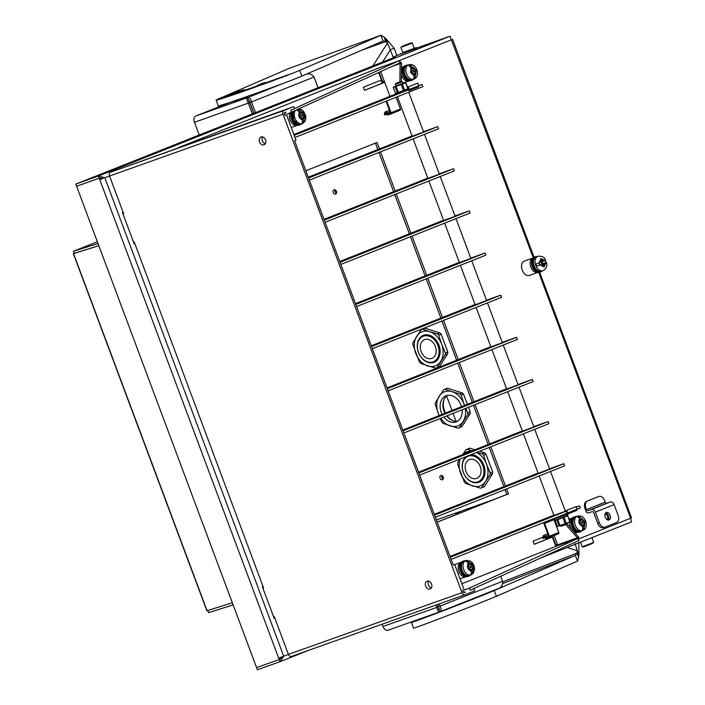 <?xml version="1.0" encoding="UTF-8"?>
<svg xmlns="http://www.w3.org/2000/svg" width="705" height="705" viewBox="0 0 705 705"><rect width="100%" height="100%" fill="white"/><g stroke="black" fill="none" stroke-linecap="round" stroke-linejoin="round"><path stroke-width="1.06" d="M465.996 471.53A10.064 7.552 -111.7 0 0 476.836 478.351A10.064 7.552 -111.7 0 0 480.228 466.472A10.064 7.552 -111.7 0 0 469.389 459.642A10.064 7.552 -111.7 0 0 465.996 471.53M463.414 472.447A13.73 10.293 68.3 0 1 468.305 456.144A13.73 10.293 68.3 0 1 482.81 465.547A13.73 10.293 68.3 0 1 477.92 481.85A13.73 10.293 68.3 0 1 463.414 472.447M466.014 456.664A14.488 10.866 -111.7 0 0 463.344 472.456A14.488 10.866 -111.7 0 0 478.66 482.379A14.488 10.866 -111.7 0 0 483.824 465.168A14.488 10.866 -111.7 0 0 470.746 454.778M476.518 452.487A18.304 13.721 68.3 0 1 486.521 464.216A18.304 13.721 68.3 0 1 485.604 481.356A18.304 13.721 68.3 0 1 472.667 485.957A18.304 13.721 68.3 0 1 460.647 473.408A18.304 13.721 68.3 0 1 460.233 458.964M462.894 454.531A18.304 13.721 68.3 0 1 471.539 451.094M483.718 486.935A20.586 15.439 -111.7 0 0 484.009 486.829A20.586 15.439 -111.7 0 0 484.291 486.706L481.859 487.675L485.604 481.356L490.098 474.738L492.531 473.769A20.586 15.439 -111.7 0 0 492.636 471.927L486.027 454.258A20.586 15.439 -111.7 0 0 484.74 452.91L479.576 451.271M459.801 459.131L457.818 462.586A20.586 15.439 68.3 0 0 457.721 464.428L464.331 482.097A20.586 15.439 68.3 0 0 465.617 483.445L480.466 488.168A20.586 15.439 68.3 0 0 481.568 487.798A20.586 15.439 68.3 0 0 481.859 487.675M474.87 449.772L469.891 448.186A20.586 15.439 -111.7 0 0 468.781 448.556A20.586 15.439 -111.7 0 0 468.499 448.68M484.291 486.706L492.531 473.769M438.854 366.952A20.586 15.439 -111.7 0 0 439.144 366.838A20.586 15.439 -111.7 0 0 439.426 366.723L447.675 353.787A20.586 15.439 -111.7 0 0 447.772 351.945L441.171 334.276A20.586 15.439 -111.7 0 0 439.876 332.927L425.027 328.204A20.586 15.439 -111.7 0 0 423.925 328.574A20.586 15.439 -111.7 0 0 423.643 328.697M336.435 191.372A2.274 1.701 -111.7 0 0 333.985 189.839A2.274 1.701 -111.7 0 0 333.218 192.518A2.274 1.701 -111.7 0 0 335.668 194.06A2.274 1.701 -111.7 0 0 336.435 191.372M443.242 477.047A2.274 1.701 -111.7 0 0 440.801 475.514A2.274 1.701 -111.7 0 0 440.035 478.193A2.274 1.701 -111.7 0 0 442.476 479.735A2.274 1.701 -111.7 0 0 443.242 477.047M495.262 499.008L436.386 519.946M467.371 404.353L463.599 394.271A20.586 15.439 -111.7 0 0 462.304 392.923L447.455 388.191A20.586 15.439 -111.7 0 0 446.353 388.57A20.586 15.439 -111.7 0 0 446.071 388.684M461.29 426.948A20.586 15.439 -111.7 0 0 461.572 426.833A20.586 15.439 -111.7 0 0 461.863 426.719L470.103 413.773A20.586 15.439 -111.7 0 0 470.2 411.931L468.464 407.287M335.087 189.874A2.274 1.701 -111.7 0 0 335.095 191.769A2.274 1.701 -111.7 0 0 336.444 193.276M441.894 475.549A2.274 1.701 -111.7 0 0 441.903 477.444A2.274 1.701 -111.7 0 0 443.251 478.951M335.985 190.579A1.295 0.969 -111.7 0 0 336.611 192.148M442.793 476.254A1.295 0.969 -111.7 0 0 443.419 477.823M98.03 243.551L73.426 251.262L74.228 253.403L98.832 245.701L74.184 253.306M73.355 253.659L206.873 610.75L232.342 602.793L207.755 610.486L208.539 612.636L233.143 604.934M455.827 514.104L459.563 512.738L455.827 514.104M468.781 448.556L466.349 449.526A20.586 15.439 68.3 0 0 466.067 449.649L462.621 454.646M472.094 450.874L467.45 449.156L469.891 448.186M484.74 452.91L482.299 453.879L476.8 452.372M492.636 471.927L490.195 472.896L486.521 464.216L483.595 455.227L486.027 454.258M423.925 328.574L421.493 329.543A20.586 15.439 68.3 0 0 421.202 329.667L412.963 342.604A20.586 15.439 68.3 0 0 412.857 344.445L419.466 362.114A20.586 15.439 68.3 0 0 420.753 363.454L435.602 368.186A20.586 15.439 68.3 0 0 436.712 367.807A20.586 15.439 68.3 0 0 436.994 367.693L445.243 354.756L447.675 353.787M439.876 332.927L437.444 333.897L429.636 331.685L422.595 329.173L425.027 328.204M447.772 351.945L445.34 352.914L441.656 344.225L438.73 335.245L441.171 334.276M439.426 366.723L436.994 367.693M440.273 418.497L441.894 422.101A20.586 15.439 68.3 0 0 443.189 423.449L458.038 428.182A20.586 15.439 68.3 0 0 459.14 427.803A20.586 15.439 68.3 0 0 459.422 427.688L467.671 414.743L470.103 413.773M446.353 388.57L443.921 389.539A20.586 15.439 68.3 0 0 443.63 389.654L435.39 402.599A20.586 15.439 68.3 0 0 435.293 404.432L439.065 415.606M462.304 392.923L459.872 393.892L452.072 391.672L445.022 389.16L447.455 388.191M439.144 415.58A18.304 13.721 68.3 0 1 438.219 413.421A18.304 13.721 68.3 0 1 439.136 396.272A18.304 13.721 68.3 0 1 452.072 391.672A18.304 13.721 68.3 0 1 464.084 404.221L461.158 395.241L463.599 394.271M470.2 411.931L467.767 412.901L465.741 408.371M461.863 426.719L459.422 427.688M73.426 251.262L76.131 250.178A3.816 2.855 68.3 0 0 76.052 250.213L97.352 241.736L76.131 250.178M466.349 449.526A20.586 15.439 68.3 0 1 467.45 449.156M482.299 453.879A20.586 15.439 68.3 0 1 483.595 455.227M490.195 472.896A20.586 15.439 68.3 0 1 490.098 474.738M440.74 361.374A18.304 13.721 68.3 0 1 427.803 365.974A18.304 13.721 68.3 0 1 415.783 353.425A18.304 13.721 68.3 0 1 416.708 336.285A18.304 13.721 68.3 0 1 429.636 331.685A18.304 13.721 68.3 0 1 441.656 344.225A18.304 13.721 68.3 0 1 440.74 361.374M421.493 329.543A20.586 15.439 68.3 0 1 422.595 329.173M437.444 333.897A20.586 15.439 68.3 0 1 438.73 335.245M445.34 352.914A20.586 15.439 68.3 0 1 445.243 354.756M444.15 399.197A15.254 11.439 -111.7 0 0 444.591 410.971A15.254 11.439 -111.7 0 0 445.498 413.051M447.164 415.756A15.254 11.439 -111.7 0 0 452.672 420.621M465.265 408.556A18.304 13.721 68.3 0 1 463.167 421.361A18.304 13.721 68.3 0 1 450.231 425.961A18.304 13.721 68.3 0 1 440.713 418.321M443.921 389.539A20.586 15.439 68.3 0 1 445.022 389.16M459.872 393.892A20.586 15.439 68.3 0 1 461.158 395.241M467.767 412.901A20.586 15.439 68.3 0 1 467.671 414.743M464.084 404.221A18.304 13.721 68.3 0 1 464.524 405.481M382.172 82.08A8.389 5.552 70.4 0 0 382.568 83.102M555.434 545.3L555.901 545.115L552.544 536.117L555.901 545.115L557.523 544.542L555.461 545.362L552.359 537.078L534.267 544.278L533.095 541.132L542.815 537.263M534.24 544.216L552.359 537.078M263.555 587.899L262.85 586.604M274.113 618.153L274.58 617.968L274.06 616.584M364.52 90.275L383.088 82.89L379.149 72.359L382.709 81.895L384.331 81.322L389.935 96.312M437.197 522.105L506.798 494.425L504.983 489.57M503.881 486.635L489.226 447.428M488.124 444.494L473.469 405.296M472.376 402.361L457.712 363.154M456.62 360.22L441.964 321.022M440.863 318.087L426.208 278.88M425.106 275.946L410.451 236.748M409.358 233.813L394.694 194.606M393.601 191.672L378.946 152.474M377.845 149.539L375.439 143.106M123.631 213.668L122.934 212.364M134.188 243.921L134.655 243.727L134.144 242.353M538.197 272.341A7.623 5.041 -109.6 0 1 538.1 272.377A7.623 5.041 -109.6 0 1 530.83 266.975A7.623 5.041 -109.6 0 1 532.874 258.056A7.623 5.041 -109.6 0 1 532.989 258.012A7.623 5.041 -109.6 0 1 533.086 257.977M524.485 261.035A7.623 5.041 70.4 0 0 524.37 261.079A7.623 5.041 70.4 0 0 524.256 261.123A7.623 5.041 70.4 0 0 522.202 270.041A7.623 5.041 70.4 0 0 529.481 275.443A7.623 5.041 70.4 0 0 529.596 275.399M577.756 532.266A7.623 5.041 -109.6 0 1 577.659 532.301A7.623 5.041 -109.6 0 1 573.791 531.561M571.147 528.547A7.623 5.041 -109.6 0 1 570.415 526.979A7.623 5.041 -109.6 0 1 569.816 521.85M569.86 521.577A7.623 5.041 -109.6 0 1 572.548 517.928A7.623 5.041 -109.6 0 1 572.645 517.893M408.997 80.899A7.623 5.041 -109.6 0 1 408.9 80.934A7.623 5.041 -109.6 0 1 401.656 75.611A7.623 5.041 -109.6 0 1 401.374 74.739M401.427 69.09A7.623 5.041 -109.6 0 1 403.789 66.561A7.623 5.041 -109.6 0 1 403.886 66.526M466.181 576.646A7.623 5.041 -109.6 0 1 466.093 576.672A7.623 5.041 -109.6 0 1 458.849 571.358A7.623 5.041 -109.6 0 1 460.982 562.308A7.623 5.041 -109.6 0 1 461.07 562.273M297.422 125.278A7.623 5.041 -109.6 0 1 297.334 125.314A7.623 5.041 -109.6 0 1 290.945 121.78A7.623 5.041 -109.6 0 1 290.046 113.011M598.034 496.769A6.098 4.036 70.4 0 0 597.937 496.805A6.098 4.036 70.4 0 0 597.84 496.84L586.595 501.317A6.098 4.036 70.4 0 0 584.983 508.516L586.384 512.271A3.816 2.855 -111.7 0 0 588.895 512.791L592.129 511.636A1.525 1.146 68.3 0 1 593.742 512.685L597.752 523.401A6.098 4.036 70.4 0 0 603.542 527.657A6.098 4.036 70.4 0 0 603.639 527.622L605.066 527.111M506.578 488.935L508.411 493.852L437.215 522.167M305.838 170.786L377.034 142.472L379.44 148.905M380.541 151.839L395.197 191.037M396.289 193.972L410.953 233.179M412.046 236.113L426.701 275.311M427.803 278.246L442.458 317.453M443.56 320.387L458.215 359.585M459.308 362.52L473.971 401.727M475.064 404.661L489.719 443.859M490.821 446.794L505.476 486.001M380.718 71.646L384.701 82.318L364.547 90.337L363.375 87.2L381.467 80L378.691 72.571M584.983 508.516L585.952 508.173A6.098 4.036 -109.6 0 1 587.565 500.964L598.818 496.496A6.098 4.036 -109.6 0 1 598.906 496.461A6.098 4.036 -109.6 0 1 604.705 500.717L605.234 502.145A1.525 1.146 -111.7 0 0 606.846 503.185L588.093 510.649A1.525 1.146 68.3 0 1 586.481 509.6L605.234 502.145M614.108 504.648L595.364 512.112L599.365 522.819A6.098 4.036 70.4 0 0 605.163 527.076A6.098 4.036 70.4 0 0 605.251 527.04L616.505 522.572A6.098 4.036 70.4 0 0 618.118 515.364L614.108 504.648A3.816 2.855 -111.7 0 0 610.081 502.039L606.846 503.185M595.364 512.112A3.816 2.855 -111.7 0 0 591.328 509.495L588.093 510.649M585.952 508.173L586.481 509.6M609.058 519.946A3.966 2.626 -109.6 0 1 608.997 519.973A3.966 2.626 -109.6 0 1 605.216 517.162A3.966 2.626 -109.6 0 1 606.282 512.526A3.966 2.626 -109.6 0 1 606.344 512.5A3.966 2.626 -109.6 0 1 610.125 515.311A3.966 2.626 -109.6 0 1 609.058 519.946M608.115 520.052A3.966 2.626 70.4 0 0 608.53 515.928A3.966 2.626 70.4 0 0 605.613 512.993M607.86 519.999A4.045 2.67 70.4 0 0 608.036 516.104A4.045 2.67 70.4 0 0 605.436 513.196M605.057 513.963A3.146 2.08 -109.6 0 1 607.481 516.307A3.146 2.08 -109.6 0 1 607.084 519.655M596.747 520.722A6.715 4.441 -109.6 0 1 596.465 519.973M554.13 535.483L557.523 544.542M508.411 493.852L506.798 494.425M273.593 616.76L274.254 616.523L274.791 617.95L274.13 618.214L262.383 586.789L263.044 586.525L263.573 587.952L262.912 588.19M103.194 178.303L99.775 179.625L278.678 658.126L283.718 656.24L104.816 177.731L98.436 176.047L99.238 178.198L103.194 178.303L101.185 179.061L100.736 177.871M282.106 656.813L279.215 659.554L256.576 667.609L279.356 659.501M279.286 659.527L280.017 661.704L257.378 669.75L76.607 186.243L99.238 178.198L76.607 186.243L75.805 184.102L98.436 176.047L450.028 36.202L533.253 257.818M384.701 82.318L383.088 82.89M133.668 242.52L134.338 242.282L134.867 243.719L134.214 243.974L122.467 212.549L123.119 212.293L123.657 213.721L122.987 213.959M414.232 48.266L416.417 47.561L416.681 48.275L400.942 54.091M416.417 47.561L402.802 52.531M280.105 657.615L280.546 658.796M631.61 521.85L539.933 558.316L631.61 521.85L630.623 518.254L631.504 517.875L539.651 272.227M281.621 657.642L280.308 658.17M274.791 617.95L288.407 654.372L283.718 656.24L280.017 661.704M451.72 39.647L398.246 61.018M393.372 57.784L393.108 57.105L395.329 56.946L393.575 57.704L75.805 184.102M450.028 36.202L416.611 48.09M400.889 53.95L393.108 57.105L393.364 57.784M99.308 178.171L99.775 179.625L101.185 179.061M279.418 659.475L278.678 658.126M418.479 352.474A14.488 10.866 -111.7 0 0 433.795 362.396A14.488 10.866 -111.7 0 0 438.959 345.186A14.488 10.866 -111.7 0 0 423.652 335.263A14.488 10.866 -111.7 0 0 418.479 352.474M418.55 352.465A13.73 10.293 68.3 0 1 423.449 336.162A13.73 10.293 68.3 0 1 437.955 345.565A13.73 10.293 68.3 0 1 433.064 361.868A13.73 10.293 68.3 0 1 418.55 352.465M461.511 406.679A14.012 10.505 -111.7 0 0 461.052 405.296A14.012 10.505 -111.7 0 0 445.974 395.796A14.012 10.505 -111.7 0 0 441.251 412.346A14.012 10.505 -111.7 0 0 442.15 414.381M443.859 417.069A14.012 10.505 -111.7 0 0 456.329 421.837A14.012 10.505 -111.7 0 0 462.119 409.808M447.437 395.373A14.012 10.505 -111.7 0 0 444.062 411.226A14.012 10.505 -111.7 0 0 444.961 413.262M446.67 415.95A14.012 10.505 -111.7 0 0 457.686 421.149M230.896 102.058L195.875 115.99A5.34 3.534 70.4 0 0 194.457 122.291L199.215 135.007M253.782 113.311L249.764 102.569L248.363 103.124L252.372 113.866M382.119 624.207L382.982 626.507A5.34 3.534 70.4 0 0 388.05 630.235A5.34 3.534 70.4 0 0 388.129 630.208L439.779 611.843M436.016 605.04L436.88 607.349L438.281 606.785L437.444 604.538M252.179 94.69L236.889 100.806L233.69 101.855L233.443 101.194M318.052 87.746L314.06 77.065C312.13 74.333 309.671 73.346 306.684 74.096L308.772 73.796M248.742 101.256L249.64 100.903L248.742 101.256M249.764 102.569L248.416 99.731L249.905 102.507L251.526 101.934L255.518 112.615M194.457 122.291L248.363 103.124C246.697 100.269 246.45 98.427 247.614 97.59C249.438 97.299 250.742 98.753 251.526 101.934L314.06 77.065M103.08 178.259L101.167 179.026M421.044 618.505L429.46 615.879L481.894 595.408M439.206 603.912L440.043 606.159C441.533 609.041 441.48 610.918 439.876 611.808L388.05 630.235M500.7 576.258L502.577 581.281C502.912 584.63 501.696 586.974 498.937 588.314L439.876 611.808C438.484 612.046 437.488 610.556 436.88 607.349L382.982 626.507M502.577 581.281L438.422 606.732L439.056 609.666M439.048 609.675L438.281 606.785M438.545 609.067L439.426 608.723L438.545 609.067M421.141 351.548A10.064 7.552 -111.7 0 0 431.971 358.369A10.064 7.552 -111.7 0 0 435.364 346.481A10.064 7.552 -111.7 0 0 424.533 339.66A10.064 7.552 -111.7 0 0 421.141 351.548M195.875 115.99L247.614 97.59L248.416 99.731M439.127 609.64L439.876 611.808M216.127 100.119L218.197 105.856A45.755 1.031 -19.8 0 0 246.362 96.744A45.755 1.031 -19.8 0 0 293.774 79.365A45.755 1.031 -19.8 0 0 301.855 76.096L383.009 41.013L380.938 35.276L299.784 70.359A45.755 1.031 160.2 0 1 291.703 73.62A45.755 1.031 160.2 0 1 244.291 91.007A45.755 1.031 160.2 0 1 216.127 100.119A45.755 1.031 160.2 0 1 218.576 98.867L289.376 68.27M249.905 102.507L253.923 113.249M481.541 595.575L446.926 609.208M411.341 622.453L413.544 628.137A45.755 0.643 -21.2 0 0 449.067 615.051A45.755 0.643 -21.2 0 0 496.408 596.254L577.536 561.101L575.333 555.417L494.196 590.561A45.755 0.643 158.8 0 1 446.864 609.358A45.755 0.643 158.8 0 1 411.341 622.453A45.755 0.643 158.8 0 1 413.809 621.255L416.17 620.233M437.585 604.485L438.422 606.732M289.306 68.297L381.008 35.25L384.181 37.198L385.776 41.56L383.079 40.987M225.882 96.312C221.159 98.541 228.49 96.285 247.86 89.535L285.798 75.62L252.029 87.728C239.806 91.985 235.188 93.404 238.175 91.994L242.423 90.275L239.594 91.033L232.597 93.598L224.005 97.281M285.798 75.62L287.376 74.942M237.206 93.227L236.986 92.611L238.175 91.994M242.423 90.275L244 89.597M502.639 581.889L577.016 553.046L578.629 557.25L578.911 554.95L577.298 550.746L577.016 553.046L575.333 555.417L502.542 583.643M261.255 84.018L261.167 83.754C267.345 81.692 266.032 82.265 257.228 85.464L265.327 82.397M361.586 50.275L385.776 41.56L387.468 43.031L385.882 38.66L384.181 37.198M578.629 557.25L577.536 561.101M372.875 65.935L387.468 43.031L393.152 57.07M575.086 543.67L577.298 550.746L567.111 547.503M385.882 38.66L394.148 48.204L390.394 49.703L382.489 62.111M456.056 421.29L453.103 413.394M452.002 410.46L446.6 395.99M578.84 542.18L578.911 554.95M396.889 55.545L394.148 48.204M402.837 52.637L414.267 48.363L412.293 43.075L400.863 47.35L402.837 52.637M409.244 43.763L403.533 45.895L409.244 43.763M262.56 136.902A4.195 3.146 -111.7 0 0 262.401 140.921A4.195 3.146 -111.7 0 0 265.274 143.732M263.978 144.807A4.195 3.146 68.3 0 1 259.572 141.987A4.195 3.146 68.3 0 1 260.965 136.981A4.195 3.146 68.3 0 1 261.044 136.955A4.195 3.146 68.3 0 1 265.459 139.775A4.195 3.146 68.3 0 1 264.058 144.781A4.195 3.146 68.3 0 1 263.978 144.807M428.649 581.132A4.195 3.146 -111.7 0 0 428.49 585.15A4.195 3.146 -111.7 0 0 431.363 587.961M430.068 589.027A4.195 3.146 68.3 0 1 425.653 586.207A4.195 3.146 68.3 0 1 427.054 581.202A4.195 3.146 68.3 0 1 427.133 581.176A4.195 3.146 68.3 0 1 431.548 583.996A4.195 3.146 68.3 0 1 430.147 589.001A4.195 3.146 68.3 0 1 430.068 589.027M378.885 67.9A3.049 2.018 70.4 0 0 378.832 67.918A3.049 2.018 70.4 0 0 378.788 67.936L399.286 60.648L400.087 62.78L286.864 114.281A0.767 0.502 -109.6 0 0 286.662 115.179L296.012 140.18L294.602 140.736L453.218 564.961L454.628 564.405L463.969 589.398A0.767 0.502 -109.6 0 0 464.71 589.926L469.389 588.067L470.191 590.208L473.945 588.71L470.191 590.208M399.911 81.798L400.07 63.582L392.324 66.341M567.04 523.868L578.779 537.245L578.726 540.576L471.751 589.495M401.312 81.313L401.48 63.027L400.07 63.582L400.087 62.789L400.07 63.582M291.553 112.412L290.751 110.271L294.505 108.781L293.703 106.64L110.306 172.267A3.049 2.018 70.4 0 0 109.504 175.862L123.119 212.293M473.945 588.71L474.747 590.861L464.903 594.773A3.049 2.018 -109.6 0 1 464.851 594.791A3.049 2.018 -109.6 0 1 461.96 592.658L288.407 654.372A3.049 2.018 70.4 0 0 291.306 656.496A3.049 2.018 70.4 0 0 291.35 656.478L464.807 594.808M565.771 524.582L577.924 538.435L469.389 588.067M461.96 592.658L283.049 114.157A3.049 2.018 -109.6 0 1 283.859 110.553L293.703 106.64M134.867 243.719L263.044 586.525M378.788 67.936L178.497 147.601M285.261 115.743A3.049 2.018 -109.6 0 1 286.063 112.139L284.661 112.694A0.767 0.502 -109.6 0 0 284.459 113.593L285.261 115.743M464.101 592.632L465.503 592.068A3.049 2.018 -109.6 0 1 465.459 592.085A3.049 2.018 -109.6 0 1 462.559 589.962L463.361 592.103A0.767 0.502 -109.6 0 0 464.093 592.632A0.767 0.502 -109.6 0 1 464.093 592.632L464.075 592.641M578.779 537.245L557.629 544.824A0.767 0.502 70.4 0 1 557.426 545.723L461.854 583.74M453.2 564.908L454.628 564.405M378.832 67.918L399.286 60.648L294.434 108.588M399.286 60.648L401.48 63.027M262.886 588.137L263.362 587.97M122.97 213.906L123.446 213.73M577.377 537.809L578.726 540.576M380.973 80.194L381.731 82.212L382.709 81.895M579.528 532.037A8.011 5.296 -109.6 0 1 579.404 532.081A8.011 5.296 -109.6 0 1 571.764 526.406A8.011 5.296 -109.6 0 1 573.923 517.038A8.011 5.296 -109.6 0 1 574.037 516.994A8.011 5.296 -109.6 0 1 574.161 516.95M581.881 530.803A8.011 5.296 -109.6 0 1 580.603 531.649A8.011 5.296 -109.6 0 1 580.479 531.702A8.011 5.296 -109.6 0 1 572.848 526.018A8.011 5.296 -109.6 0 1 574.998 516.659A8.011 5.296 -109.6 0 1 575.121 516.606A8.011 5.296 -109.6 0 1 576.769 516.43M583.802 529.887A7.526 4.979 70.4 0 1 582.4 530.442L582.964 527.049L579.298 523.745C578.62 521.259 578.814 519.594 579.862 518.748L577.183 516.509A7.526 4.979 70.4 0 1 578.593 515.945L584.93 521.506L583.802 529.887L583.22 528.327M580.056 524.212L580.321 524.115A1.066 0.705 -109.6 0 1 581.581 525.533A0.749 0.502 -109.6 0 0 582.63 526.159L582.964 527.049M581.563 523.471A1.066 0.705 70.4 0 0 581.149 524.203M581.607 525.296A1.066 0.705 70.4 0 0 581.704 525.375L584.401 524.414A1.066 0.705 -109.6 0 1 584.41 522.493A0.749 0.502 -109.6 0 0 584.524 522.467A0.749 0.502 -109.6 0 1 584.524 522.467A0.749 0.502 -109.6 0 0 584.022 521.048A0.749 0.502 -109.6 0 1 584.022 521.048A0.749 0.502 -109.6 0 0 583.899 521.127A1.066 0.705 -109.6 0 1 582.638 519.708L579.942 520.669A1.066 0.705 70.4 0 0 579.915 520.907M580.321 524.115A0.749 0.502 -109.6 0 1 579.818 522.749L579.598 522.828M584.401 524.414A0.749 0.502 -109.6 0 1 584.031 525.604L582.418 526.177A0.749 0.502 -109.6 0 1 582.268 525.983A1.066 0.705 70.4 0 0 581.599 525.463M581.986 523.322A0.749 0.502 70.4 0 0 581.554 522.008M579.545 522.881L579.986 522.722A1.066 0.705 -109.6 0 0 579.827 520.828A0.749 0.502 -109.6 0 1 580.189 519.638L579.862 518.748M579.792 520.801A1.066 0.705 70.4 0 0 579.995 519.911A0.749 0.502 -109.6 0 1 579.977 519.717M580.171 519.585L581.599 519.083A0.749 0.502 -109.6 0 1 582.638 519.708M580.189 519.638L579.439 519.911M581.845 526.441L582.63 526.159M584.031 525.604L584.366 526.494M581.599 519.083L581.264 518.193M579.219 517.611L578.593 515.945M580.382 522A1.066 0.705 70.4 0 0 581.202 522.088L583.529 521.259M523.418 433.831L538.179 473.311L548.199 469.645L549.6 469.036L534.751 429.319M507.662 391.698L522.423 431.178L532.451 427.503L533.852 426.904L519.003 387.186M539.166 475.972L553.927 515.452L563.956 511.777L565.357 511.178L550.508 471.46M491.905 349.557L506.666 389.037L516.695 385.371L518.096 384.763L503.247 345.045M476.148 307.424L490.909 346.904L500.938 343.229L502.339 342.63L487.49 302.912M554.218 518.836L554.729 520.193L567.869 515.284L567.437 514.13M560.008 525.569L557.77 519.576L562.916 517.682L565.154 523.665L557.417 526.415L555.179 520.431L556.113 519.761M555.179 520.431L556.888 519.893L559.127 525.877M557.77 519.576L556.888 519.893M557.417 526.415L567.525 523.128L569.931 521.762L567.692 515.778L569.702 521.876L568.045 522.705L566.265 523.242L564.026 517.25L562.916 517.682M564.026 517.25L567.463 515.884M460.4 265.283L475.161 304.763L485.181 301.097L486.591 300.489L471.733 260.771M565.154 523.665L566.265 523.242M560.325 525.824L561.224 526.238L566.23 524.397L567.34 523.207M444.644 223.15L459.404 262.621L469.433 258.955L470.834 258.356L455.985 218.638M428.887 181.009L443.648 220.489L453.676 216.823L455.077 216.215L440.228 176.497M413.13 138.867L427.891 178.347L437.92 174.681L439.321 174.082L424.472 134.364M397.382 96.735L412.143 136.215L422.163 132.549L423.573 131.941L408.724 92.223M408.415 88.945L398.695 92.681L398.774 93.298L408.636 89.517M407.076 89.35L408.406 88.918M399.242 92.408L399.347 93.016M395.479 93.342L393.24 87.358L395.126 86.75L397.364 92.734L395.479 93.342L399.656 92.293L408.028 88.671L405.789 82.679L395.778 85.931M405.604 82.776L407.842 88.76L404.564 90.073L402.326 84.089L405.789 82.679M395.126 86.75L401.224 84.503L403.463 90.496L404.564 90.073M403.463 90.496L398.29 92.408L396.051 86.424M397.364 92.734L398.29 92.408M401.224 84.503L402.326 84.089M401.489 82.124L395.214 84.415L395.805 85.992L402.952 83.322L402.361 81.754L401.489 82.124M400.678 81.604L395.664 83.437L400.678 81.604M386.719 114.201L384.939 114.906L385.723 112.721L386.745 114.263A1.066 0.802 68.3 0 0 387.873 115.003L390.676 113.999A1.066 0.802 68.3 0 0 390.693 113.999L400.052 110.271A1.066 0.802 -111.7 0 0 400.431 109.002L396.043 97.264M402.925 83.261L404.291 82.811M384.939 114.906L384.251 114.466L384.842 112.509A1.445 1.084 68.3 0 1 386.948 112.853L387.389 114.034L390.367 112.853M390.42 113.003L387.389 114.034M386.666 101L391.055 112.738A1.066 0.802 68.3 0 1 390.693 113.999L400.07 110.262M408.944 90.681L408.195 89.976L408.68 89.641L407.719 87.067L417.739 83.111L418.7 85.675L409.323 89.412A1.066 0.802 68.3 0 1 408.944 90.681L418.338 86.935A1.066 0.802 -111.7 0 0 418.7 85.675L422.022 84.468L422.824 86.618L294.998 137.457M409.323 89.412L408.362 86.838L407.719 87.067M408.362 86.838L417.739 83.111M386.032 101.247L390.411 112.967L387.556 114.14M386.12 97.845A1.983 1.489 68.3 0 1 386.269 97.766A1.983 1.489 68.3 0 1 386.314 97.757L293.897 134.523M399.656 92.293L398.695 92.681M398.484 92.716L396.642 93.245M395.311 93.827L395.531 94.4L397.629 93.712L397.532 93.104M397.629 93.712L398.774 93.254M294.196 135.316L408.195 89.976M418.735 85.781L422.022 84.468M412.037 135.942L308.244 177.219M308.543 178.012L437.779 126.609L423.476 131.694M437.779 126.609L438.58 128.751L309.345 180.154M427.794 178.074L324 219.361M324.3 220.154L453.526 168.742L439.233 173.827M453.526 168.742L454.328 170.892L325.102 222.295M443.542 220.216L339.757 261.493M340.048 262.286L469.283 210.883L454.989 215.968M469.283 210.883L470.085 213.025L340.85 264.428M459.299 262.348L355.514 303.635M355.805 304.428L485.04 253.024L470.737 258.101M485.04 253.024L485.842 255.166L356.607 306.569M567.692 515.778L566.538 515.866M475.055 304.489L371.262 345.767M371.561 346.56L500.797 295.157L486.494 300.242M545.062 537.712L543.282 538.426L544.075 536.232L545.088 537.783A1.066 0.802 68.3 0 0 546.216 538.514L549.019 537.518A1.066 0.802 68.3 0 0 549.045 537.51L558.395 533.782A1.066 0.802 -111.7 0 0 558.774 532.522L553.971 519.664A1.066 0.802 -111.7 0 1 553.91 518.951M500.797 295.157L501.599 297.298L372.363 348.702M543.282 538.426L542.603 537.977L543.185 536.029A1.445 1.084 68.3 0 1 545.291 536.364L545.732 537.554L548.71 536.364M566.705 510.349L576.082 506.622L566.062 510.579L566.705 510.349L567.666 512.923A1.066 0.802 68.3 0 1 567.287 514.192L544.974 522.123A1.066 0.802 68.3 0 1 544.974 522.123A1.066 0.802 68.3 0 0 544.595 523.392L549.398 536.249A1.066 0.802 68.3 0 1 549.045 537.51L558.413 533.782M548.763 536.514L545.732 537.554M543.793 522.528A1.983 1.489 68.3 0 0 543.952 523.621L548.754 536.479L545.899 537.651M567.331 514.174L576.664 510.464A1.066 0.802 -111.7 0 0 577.042 509.195L576.082 506.622M566.979 513.328L566.062 510.579M490.812 346.622L387.019 387.909M387.318 388.702L516.545 337.298L502.251 342.374M566.97 513.328L451.13 559.391M516.545 337.298L517.347 339.44L388.111 390.843M567.014 513.293L566.538 513.487M576.232 507.027L579.563 505.846L580.365 507.988L577.078 509.292M579.563 505.846L576.285 507.151M566.265 511.134L450.328 557.25M450.037 556.457L553.83 515.17M565.269 510.931L566.08 510.64M506.56 388.763L402.775 430.041M403.066 430.834L532.301 379.431L517.999 384.516M532.301 379.431L533.103 381.572L403.868 432.976M549.512 468.79L563.815 463.705L564.608 465.846L435.382 517.25M563.815 463.705L434.58 515.108M434.28 514.315L538.074 473.037M522.317 430.896L418.523 472.183M418.823 472.976L548.058 421.572L533.755 426.648M548.058 421.572L548.86 423.714L419.625 475.117M539.968 272.121A8.011 5.296 -109.6 0 1 539.845 272.165A8.011 5.296 -109.6 0 1 532.204 266.49A8.011 5.296 -109.6 0 1 534.364 257.122A8.011 5.296 -109.6 0 1 534.478 257.078A8.011 5.296 -109.6 0 1 534.601 257.034M542.321 270.879A8.011 5.296 -109.6 0 1 541.043 271.733A8.011 5.296 -109.6 0 1 540.92 271.777A8.011 5.296 -109.6 0 1 533.288 266.102A8.011 5.296 -109.6 0 1 535.439 256.735A8.011 5.296 -109.6 0 1 535.562 256.69A8.011 5.296 -109.6 0 1 537.21 256.514M540.999 261.114L542.929 260.427A1.066 0.705 -109.6 0 0 543.299 259.942A0.749 0.502 -109.6 0 1 544.295 260.779L542.674 261.352A0.749 0.502 -109.6 0 1 542.568 261.52A1.066 0.705 70.4 0 0 543.291 263.45A0.749 0.502 -109.6 0 1 543.476 263.494L545.908 262.533L544.154 266.992L540.233 264.86L536.761 266.173L539.193 265.203A0.749 0.502 -109.6 0 1 539.307 265.036A1.066 0.705 70.4 0 0 538.585 263.106A0.749 0.502 -109.6 0 1 538.47 263.088M542.929 260.427A1.066 0.705 -109.6 0 1 541.837 259.414A0.749 0.502 -109.6 0 0 541.061 258.7A0.749 0.502 -109.6 0 0 540.947 259.766A1.066 0.705 -109.6 0 1 540.206 261.176A0.749 0.502 -109.6 0 0 540.012 262.48L535.959 264.023A7.526 4.979 70.4 0 0 536.761 266.173M543.264 265.961L544.163 265.635A1.066 0.705 -109.6 0 1 544.339 264.119L541.651 265.08A1.066 0.705 70.4 0 0 541.414 265.256M544.339 264.119A1.066 0.705 -109.6 0 1 544.903 264.234A0.749 0.502 -109.6 0 0 545.097 262.921L545.908 262.533A7.526 4.979 70.4 0 0 545.141 260.445M541.132 265.706L541.81 265.468A1.066 0.705 -109.6 0 1 543.273 265.996A0.749 0.502 -109.6 0 0 544.04 266.71A0.749 0.502 -109.6 0 0 544.163 265.635M544.295 260.779L545.106 260.383M541.81 265.468A0.749 0.502 -109.6 0 1 540.814 264.622L540.233 264.86M540.814 264.622L539.193 265.203M543.476 263.494L545.097 262.921M542.876 264.639A0.749 0.502 70.4 0 0 542.215 263.837A1.066 0.705 -109.6 0 1 541.493 261.899A0.749 0.502 70.4 0 0 541.51 260.929M410.768 80.67A8.011 5.296 -109.6 0 1 410.645 80.714A8.011 5.296 -109.6 0 1 403.004 75.038A8.011 5.296 -109.6 0 1 405.163 65.671A8.011 5.296 -109.6 0 1 405.278 65.627A8.011 5.296 -109.6 0 1 405.401 65.583M413.121 79.436A8.011 5.296 -109.6 0 1 411.843 80.291A8.011 5.296 -109.6 0 1 411.72 80.335A8.011 5.296 -109.6 0 1 404.088 74.651A8.011 5.296 -109.6 0 1 406.239 65.292A8.011 5.296 -109.6 0 1 406.362 65.248A8.011 5.296 -109.6 0 1 408.01 65.063M410.786 71.513L411.226 71.355A1.066 0.705 -109.6 0 0 411.068 69.46A0.749 0.502 -109.6 0 1 411.429 68.279L408.424 65.142A7.526 4.979 70.4 0 1 409.834 64.578L416.17 70.139L415.042 78.519L414.461 76.96M413.148 74.219A0.749 0.502 70.4 0 0 412.945 74.007L415.642 73.047A0.749 0.502 -109.6 0 1 415.271 74.236L413.659 74.809A0.749 0.502 -109.6 0 1 413.509 74.615A1.066 0.705 70.4 0 0 412.839 74.096M411.033 69.434A1.066 0.705 70.4 0 0 411.235 68.544A0.749 0.502 -109.6 0 1 411.218 68.35M411.412 68.226L412.839 67.715A0.749 0.502 -109.6 0 1 413.879 68.341L411.191 69.302A1.066 0.705 70.4 0 0 411.156 69.539M411.623 70.632A1.066 0.705 70.4 0 0 412.275 70.826L414.972 69.865A1.066 0.705 -109.6 0 0 415.139 69.76A0.749 0.502 -109.6 0 1 415.65 71.126A1.066 0.705 -109.6 0 0 415.483 71.152A1.066 0.705 -109.6 0 1 415.483 71.152A1.066 0.705 -109.6 0 0 415.642 73.047M413.227 71.954A0.749 0.502 70.4 0 0 412.795 70.641M411.297 72.844L411.561 72.747A0.749 0.502 -109.6 0 1 411.059 71.39L410.839 71.461M412.804 72.104A1.066 0.705 70.4 0 0 412.39 72.835M411.561 72.747A1.066 0.705 -109.6 0 1 412.822 74.166A0.749 0.502 -109.6 0 0 413.87 74.792L414.205 75.682L410.539 72.377L411.103 67.389M414.205 75.682L413.641 79.083A7.526 4.979 70.4 0 0 415.042 78.519M415.271 74.236L415.606 75.127M412.839 67.715L412.504 66.825M414.972 69.865A1.066 0.705 -109.6 0 1 413.879 68.341M410.46 66.252L409.834 64.578M411.429 68.279L410.68 68.544M413.086 75.074L413.87 74.792M412.275 70.826A1.066 0.705 70.4 0 0 412.443 70.72L414.769 69.892M299.193 125.049A8.011 5.296 -109.6 0 1 299.079 125.093A8.011 5.296 -109.6 0 1 292.487 121.586A8.011 5.296 -109.6 0 1 291.271 112.527M301.546 123.816A8.011 5.296 -109.6 0 1 300.277 124.662A8.011 5.296 -109.6 0 1 300.154 124.715A8.011 5.296 -109.6 0 1 293.527 121.145A8.011 5.296 -109.6 0 1 292.399 112.025M301.52 119.453L302.295 119.171L302.63 120.062L302.066 123.454A7.526 4.979 70.4 0 0 302.798 123.26A7.526 4.979 70.4 0 0 303.476 122.899L302.886 121.339M299.211 115.893L299.651 115.735A1.066 0.705 -109.6 0 0 299.493 113.84A0.749 0.502 -109.6 0 1 299.863 112.65L296.858 109.522M301.581 118.599A0.749 0.502 70.4 0 0 301.379 118.387L304.067 117.427A0.749 0.502 -109.6 0 1 303.705 118.616L302.084 119.189A0.749 0.502 -109.6 0 1 301.934 118.995A1.066 0.705 70.4 0 0 301.264 118.475M299.458 113.813A1.066 0.705 70.4 0 0 299.66 112.923A0.749 0.502 -109.6 0 1 299.643 112.73M299.837 112.597L301.264 112.095A0.749 0.502 -109.6 0 1 302.313 112.721L299.616 113.681A1.066 0.705 70.4 0 0 299.59 113.919M300.048 115.012A1.066 0.705 70.4 0 0 300.7 115.206L303.397 114.245A1.066 0.705 -109.6 0 0 303.573 114.14A0.749 0.502 -109.6 0 1 304.075 115.505A1.066 0.705 -109.6 0 0 303.917 115.532A1.066 0.705 -109.6 0 1 303.917 115.532A1.066 0.705 -109.6 0 0 304.067 117.427M301.652 116.334A0.749 0.502 70.4 0 0 301.229 115.021M299.731 117.224L299.995 117.127A0.749 0.502 -109.6 0 1 299.484 115.761L299.264 115.84M301.238 116.484A1.066 0.705 70.4 0 0 300.824 117.215M299.995 117.127A1.066 0.705 -109.6 0 1 301.255 118.546A0.749 0.502 -109.6 0 0 302.295 119.171M298.259 108.958L300.938 111.205C304.71 113.003 305.75 115.77 304.04 119.506L303.476 122.899M303.705 118.616L304.04 119.506M301.264 112.095L300.938 111.205M303.397 114.245A1.066 0.705 -109.6 0 1 302.313 112.721M298.885 110.623L298.382 109.293M299.863 112.65L299.105 112.923M300.7 115.206A1.066 0.705 70.4 0 0 300.876 115.1L303.194 114.272M467.953 576.417A8.011 5.296 -109.6 0 1 467.838 576.461A8.011 5.296 -109.6 0 1 460.198 570.786A8.011 5.296 -109.6 0 1 462.348 561.418A8.011 5.296 -109.6 0 1 462.471 561.374A8.011 5.296 -109.6 0 1 462.595 561.33M470.305 575.174A8.011 5.296 -109.6 0 1 469.036 576.029A8.011 5.296 -109.6 0 1 468.913 576.082A8.011 5.296 -109.6 0 1 461.273 570.398A8.011 5.296 -109.6 0 1 463.423 561.03A8.011 5.296 -109.6 0 1 463.546 560.986A8.011 5.296 -109.6 0 1 465.194 560.81M467.644 561.991L467.018 560.325A7.526 4.979 70.4 0 0 466.287 560.528A7.526 4.979 70.4 0 0 465.617 560.889L468.287 563.128L468.622 564.018L467.864 564.291M470.279 570.821L471.055 570.539L471.389 571.429L470.825 574.822A7.526 4.979 70.4 0 0 471.557 574.628A7.526 4.979 70.4 0 0 472.235 574.267L471.645 572.707M469.997 567.851A1.066 0.705 70.4 0 0 469.583 568.574M470.041 569.675A1.066 0.705 70.4 0 0 470.138 569.755L472.826 568.794A1.066 0.705 -109.6 0 1 472.835 566.873A0.749 0.502 -109.6 0 0 472.958 566.846A0.749 0.502 -109.6 0 1 472.958 566.846A0.749 0.502 -109.6 0 0 472.332 565.507A1.066 0.705 -109.6 0 1 471.072 564.088L468.376 565.04A1.066 0.705 70.4 0 0 468.349 565.287M468.49 568.591L468.754 568.494A1.066 0.705 -109.6 0 1 470.015 569.913A0.749 0.502 -109.6 0 0 471.055 570.539M472.826 568.794A0.749 0.502 -109.6 0 1 472.465 569.984L470.843 570.557A0.749 0.502 -109.6 0 1 470.693 570.354A1.066 0.705 70.4 0 0 470.024 569.843M470.411 567.701A0.749 0.502 70.4 0 0 469.979 566.388M468.754 568.494A0.749 0.502 -109.6 0 1 468.243 567.128L468.023 567.208M467.97 567.261L468.411 567.102A1.066 0.705 -109.6 0 0 468.252 565.207A0.749 0.502 -109.6 0 1 468.622 564.018M468.217 565.181A1.066 0.705 70.4 0 0 468.42 564.291A0.749 0.502 -109.6 0 1 468.402 564.097M468.596 563.965L470.024 563.462A0.749 0.502 -109.6 0 1 471.072 564.088M467.018 560.325L469.689 562.572C473.469 564.37 474.509 567.137 472.799 570.865L472.235 574.267M472.465 569.984L472.799 570.865M470.024 563.462L469.689 562.572M468.807 566.379A1.066 0.705 70.4 0 0 469.636 566.467L471.953 565.639M538.69 272.368L630.623 518.254L579.307 538.664M597.84 496.84L598.818 496.496M587.565 500.964L586.595 501.317M599.365 522.819L597.752 523.401M610.081 502.039L591.328 509.495M104.816 177.731L283.049 114.157M280.246 661.607L308.164 650.503M207.067 610.706L73.558 253.615M247.614 97.59L285.111 82.67M304.278 75.047L306.798 74.051M498.937 588.314L440.017 611.746M299.784 70.359L301.855 76.096M232.597 93.598L232.976 94.646M496.408 596.254L494.196 590.561M380.938 35.276L289.235 68.323M410.407 43.366L402.432 46.204L410.407 43.366M580.567 542.154L582.277 546.71L592.297 543.035L593.707 542.436L591.909 537.642M584.163 546.419L592.138 543.581C585.141 546.437 581.854 547.477 582.277 546.71M283.859 110.553L110.306 172.267M557.426 545.723L577.924 538.435M581.008 531.103A7.623 5.041 -109.6 0 1 580.894 531.147A7.623 5.041 -109.6 0 1 573.623 525.736A7.623 5.041 -109.6 0 1 575.668 516.818A7.623 5.041 -109.6 0 1 575.782 516.774A7.623 5.041 -109.6 0 1 575.906 516.739M583.273 530.186A7.623 5.041 -109.6 0 1 582.63 530.53A7.623 5.041 -109.6 0 1 582.515 530.574A7.623 5.041 -109.6 0 1 575.271 525.251A7.623 5.041 -109.6 0 1 577.289 516.245A7.623 5.041 -109.6 0 1 577.404 516.201A7.623 5.041 -109.6 0 1 578.232 516.025M385.52 112.959L386.032 112.756M386.948 112.853L389.927 111.663M400.431 109.002L391.055 112.738M418.321 86.944L408.988 90.663M386.314 97.757L395.426 94.126L386.269 97.766M544.383 536.267L543.872 536.47M545.291 536.364L548.27 535.183M558.774 532.522L549.398 536.249M544.595 523.392L553.971 519.664M577.042 509.195L567.666 512.923M541.449 271.187A7.623 5.041 -109.6 0 1 541.334 271.231A7.623 5.041 -109.6 0 1 534.064 265.82A7.623 5.041 -109.6 0 1 536.108 256.902A7.623 5.041 -109.6 0 1 536.223 256.858A7.623 5.041 -109.6 0 1 536.346 256.823M543.07 270.614A7.623 5.041 -109.6 0 1 542.956 270.658A7.623 5.041 -109.6 0 1 535.677 265.247A7.623 5.041 -109.6 0 1 537.73 256.329A7.623 5.041 -109.6 0 1 537.845 256.285L536.091 256.911C529.658 259.079 535.051 273.84 541.334 271.231L543.123 270.588C546.41 268.587 547.503 265.856 546.41 262.375M539.431 262.718L540.947 258.418L544.877 260.55M541.837 259.414L540.92 259.74M542.215 263.837L543.291 263.45M542.568 261.52L541.493 261.899M540.206 261.176L539.554 261.405M412.249 79.736A7.623 5.041 -109.6 0 1 412.134 79.78A7.623 5.041 -109.6 0 1 404.864 74.377A7.623 5.041 -109.6 0 1 406.908 65.459A7.623 5.041 -109.6 0 1 407.023 65.415A7.623 5.041 -109.6 0 1 407.146 65.371M414.514 78.819A7.623 5.041 -109.6 0 1 413.87 79.163A7.623 5.041 -109.6 0 1 413.756 79.207A7.623 5.041 -109.6 0 1 406.512 73.884A7.623 5.041 -109.6 0 1 408.53 64.878A7.623 5.041 -109.6 0 1 408.644 64.834A7.623 5.041 -109.6 0 1 409.473 64.657M300.683 124.115A7.623 5.041 -109.6 0 1 300.568 124.159A7.623 5.041 -109.6 0 1 294.064 120.432A7.623 5.041 -109.6 0 1 293.447 111.549M302.938 123.199A7.623 5.041 -109.6 0 1 302.295 123.542A7.623 5.041 -109.6 0 1 302.181 123.587A7.623 5.041 -109.6 0 1 295.598 119.709A7.623 5.041 -109.6 0 1 295.201 110.747M302.63 120.062C298.849 118.264 297.818 115.497 299.528 111.76M469.442 575.483A7.623 5.041 -109.6 0 1 469.327 575.527A7.623 5.041 -109.6 0 1 462.048 570.116A7.623 5.041 -109.6 0 1 464.101 561.198A7.623 5.041 -109.6 0 1 464.216 561.154A7.623 5.041 -109.6 0 1 464.331 561.118M471.055 574.91A7.623 5.041 -109.6 0 1 470.94 574.954A7.623 5.041 -109.6 0 1 463.661 569.543A7.623 5.041 -109.6 0 1 465.714 560.625A7.623 5.041 -109.6 0 1 465.829 560.581A7.623 5.041 -109.6 0 1 466.666 560.396M471.389 571.429C467.609 569.614 466.578 566.846 468.287 563.128M484.009 486.829L481.568 487.798M439.144 366.838L436.712 367.807M461.572 426.833L459.14 427.803M529.481 275.443L538.1 272.377M524.37 261.079L532.989 258.012M568.97 519.197L572.548 517.928M575.201 533.174L577.659 532.301M401.436 67.398L403.789 66.561M402.855 83.084L408.9 80.934M454.681 564.546L460.982 562.308M460.021 578.831L466.093 576.672M291.262 127.473L297.334 125.314M598.906 496.461L597.937 496.805M603.542 527.657L605.163 527.076M400.969 54.153L400.696 53.439M308.2 650.495L280.132 661.66M534.055 257.255L452.592 39.374M412.293 43.075C412.716 42.309 409.42 43.349 402.423 46.204L400.863 47.35M592.147 543.581L593.707 542.436M464.851 594.791L291.306 656.496M551.865 537.254L551.583 536.496M579.404 532.081L580.479 531.702M580.894 531.147C574.61 533.764 569.217 518.995 575.659 516.827L577.404 516.201C581.123 515.24 583.863 516.906 585.626 521.198C587.053 526.027 586.014 529.147 582.515 530.574L580.894 531.147M579.977 524.194L580.497 524.009M581.546 523.48L584.242 522.52M574.037 516.994L575.121 516.606M581.035 522.193L583.731 521.233M394.456 86.486L393.24 87.358M395.664 83.437L395.214 84.415M401.383 81.304L402.361 81.745M389.407 110.271L385.388 111.866M567.313 514.183L576.681 510.455M547.75 533.782L543.731 535.377M539.845 272.165L540.92 271.777M540.902 265.433L542.18 264.983M534.478 257.078L535.562 256.69M545.608 260.233C544.56 257.149 541.969 255.836 537.845 256.285M539.537 261.722L540.761 261.291M410.645 80.714L411.72 80.335M412.134 79.78C405.851 82.397 400.458 67.636 406.9 65.459L408.644 64.834C412.363 63.882 415.104 65.547 416.867 69.839C418.294 74.659 417.254 77.788 413.756 79.207L412.134 79.78M412.786 72.113L415.483 71.152M411.218 72.826L411.738 72.641M405.278 65.627L406.362 65.248M299.079 125.093L300.154 124.715M299.167 108.931L301.502 109.627L303.661 111.408L305.803 116.14L305.741 119.242L304.807 121.498L302.357 123.516L300.568 124.159L293.809 120.493L293.298 111.619M301.22 116.492L303.917 115.532M299.643 117.206L300.171 117.021M467.838 576.461L468.913 576.082M469.327 575.527C463.67 577.915 457.21 564.705 464.084 561.206L465.829 560.581L470.261 560.995L472.421 562.766L474.104 565.71L474.668 569.058L473.566 572.865L469.327 575.527M469.979 567.851L472.676 566.899M468.402 568.574L468.931 568.389M462.471 561.374L463.546 560.986M469.459 566.573L472.156 565.613"/></g></svg>
